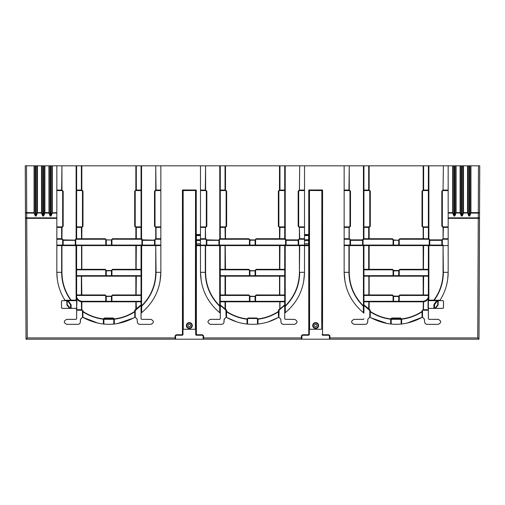<?xml version="1.0" encoding="UTF-8"?>
<svg xmlns="http://www.w3.org/2000/svg" width="505" height="505" viewBox="0 0 505 505"><rect width="100%" height="100%" fill="white"/><g stroke="black" fill="none" stroke-linecap="round" stroke-linejoin="round"><path stroke-width="0.76" d="M401.109 319.375L391.205 319.375M322.556 334.613L322.676 335.232L322.057 334.613L322.556 334.613L322.569 189.975L321.849 190.581L309.464 190.505L321.849 190.581L321.723 329.279L309.597 329.279L309.47 190.581L309.23 235.665A0.492 0.492 63.4 0 0 308.738 235.166L308.757 234.547L309.249 234.541M301.87 338.678L301.87 337.94L301.371 337.933L301.39 335.844L302.508 334.739L308.637 334.739L308.637 335.232L302.508 335.232L301.889 335.844L301.889 338.697L301.397 339.19L203.629 339.171L203.629 337.933L301.371 337.933L301.371 339.171L301.889 338.697L301.914 335.875L302.533 335.257L308.7 335.257L309.319 334.638L309.319 321.849M329.405 335.875L329.43 338.697L329.405 335.875L328.787 335.257L322.619 335.257L328.812 335.232L329.929 335.844L329.948 337.933L477.736 337.933L478.992 339.19L329.923 339.19L329.43 338.697L329.923 339.19L26.008 339.19L25.25 165.81L35.413 165.81L35.413 215.281C35.647 216.146 35.88 216.146 36.114 215.281L36.467 215.471C36 216.329 35.533 216.329 35.066 215.471L35.413 215.281L34.062 212.63L34.062 165.81L34.409 165.81L34.409 212.63L25.477 212.63L25.484 218.33L25.995 217.851A0.492 0.492 134.9 0 0 25.502 218.349L25.484 218.33M301.889 338.697L301.397 339.19M308.7 335.257L309.262 334.613L308.763 334.613L308.738 245.064L309.23 244.571L309.085 240.626L308.593 240.626L308.606 244.994A0.492 0.492 -63.4 0 0 309.098 244.502M304.515 240.626L304.515 239.755L308.593 239.755L308.593 240.626L304.515 240.626L304.515 245.064L308.738 245.064L304.515 244.994M309.174 235.69L308.675 235.197L308.669 235.557A0.492 0.347 1 0 1 309.161 235.911L309.23 235.665M322.569 189.975L308.751 189.975L309.249 190.467L322.07 190.467L322.001 321.849M301.39 335.844L301.889 335.844L301.87 337.94M478.992 339.19L479.75 165.81L469.587 165.81L469.587 215.281L469.934 215.471L470.887 213.091L470.54 212.908L469.587 215.281C469.353 216.146 469.12 216.146 468.886 215.281L468.533 215.471C469 216.329 469.467 216.329 469.934 215.471M203.111 338.697L203.603 339.19L203.111 338.697L203.086 335.875L202.492 335.232L203.111 335.844L203.13 337.94L203.629 337.933L203.61 335.844L203.086 335.875L203.13 338.678A0.492 0.492 44.8 0 0 203.629 339.171L203.603 339.19M195.681 321.849L195.681 334.638L196.3 335.257L202.467 335.257M182.444 334.613L182.324 335.232L182.943 334.613L182.444 334.613L182.431 189.975L183.151 190.581L183.277 329.279L195.403 329.279L195.53 190.581L195.751 234.541L200.485 234.547L200.485 235.197L196.325 235.197L195.839 235.911L195.77 244.571L196.262 245.064L200.485 245.064L200.485 235.197M175.551 338.678A0.492 0.492 135.2 0 1 175.052 339.171L175.071 335.844L175.57 335.844L175.57 338.697L175.077 339.19L26.008 339.19M182.431 189.975L196.249 189.975L195.751 190.467L182.93 190.467L182.999 334.638L182.381 335.257L176.188 335.232L175.57 335.844L175.57 338.697L175.077 339.19M322.619 335.257L322.001 334.638M210.396 324.33L210.396 324.362C207.157 322.689 207.157 321.016 210.396 319.343L210.396 319.375C207.202 321.022 207.202 322.676 210.396 324.33L221.537 324.33C223.046 324.185 223.873 323.358 224.018 321.849L224.188 319.198L226.152 317.159C234.295 321.893 243.082 324.286 252.5 324.33C261.918 324.286 270.705 321.893 278.848 317.159L280.78 319.21L280.95 321.849C281.102 323.377 281.935 324.21 283.463 324.362L294.604 324.362C297.843 322.689 297.843 321.016 294.604 319.343L285.35 319.343L284.732 318.724L284.719 313.144C297.559 302.552 304.149 288.942 304.515 272.315L304.515 245.064M226.152 317.159L224.018 319.621M224.018 321.849L224.05 319.633M224.05 321.849C223.898 323.377 223.065 324.21 221.537 324.362L221.537 324.33M210.396 324.362L221.537 324.362M210.396 319.343L219.65 319.343L220.3 318.756L220.281 245.708L219.65 245.102L219.713 312.69L215.799 309.174M200.485 239.755L196.407 239.755L196.363 335.232L195.738 334.613L195.751 245.676L200.485 245.682L200.485 272.315C200.851 288.942 207.441 302.552 220.268 313.138L220.268 318.724M304.515 239.755L304.515 165.81L344.145 165.81L344.145 272.315C344.505 288.942 351.101 302.552 363.922 313.138L363.947 295.463L392.442 295.469L393.06 296.088L393.079 301.315L393.092 296.063L399.221 296.183L399.234 301.315L422.534 301.296C425.33 301.157 427.268 299.793 428.36 297.211L428.366 295.463L399.84 295.444L399.221 296.063L399.872 295.469L428.36 295.469L428.366 269.828L399.84 269.809L399.221 270.427L399.872 269.834L428.36 269.834L428.373 245.708L428.985 245.083L423.442 245.102L423.626 245.6L428.385 245.582M363.922 318.724L363.303 319.343L354.049 319.343C350.811 321.016 350.811 322.689 354.049 324.362L365.197 324.362C366.718 324.21 367.558 323.377 367.703 321.849L367.874 319.21L369.805 317.159C387.373 326.684 404.941 326.684 422.508 317.159L424.44 319.21L424.61 321.849C424.755 323.377 425.595 324.21 427.116 324.362L438.264 324.362C441.503 322.689 441.503 321.016 438.264 319.343L429.01 319.343L428.391 318.724L428.391 308.883L428.884 308.385L443.005 308.385L443.497 307.892L443.497 301.138L443.005 300.639L439.779 300.639C445.315 292.01 448.112 282.566 448.169 272.315L448.169 218.356L479.516 218.33L478.279 217.844L478.26 218.356L477.736 337.933M36.114 165.81L37.117 165.81L37.117 212.63L36.114 215.281L36.114 165.81L35.413 165.81M37.117 212.63L37.471 212.63L37.471 165.81L37.117 165.81L41.839 165.81L41.492 165.81L41.543 213.091L37.067 212.908M44.497 212.908L43.544 215.281L43.897 215.471L44.844 213.091L44.497 212.908L44.547 165.81L41.839 165.81L41.896 212.908L41.543 213.091L42.496 215.471L42.843 215.281L41.896 212.908M50.973 165.81L51.977 165.81L51.977 212.63L50.973 215.281L50.973 165.81L49.269 165.81L49.269 212.63L44.901 212.63L44.901 165.81L44.547 165.81L49.269 165.81L48.922 165.81L48.972 213.091L44.844 213.091L44.547 212.63M51.977 212.63L52.331 212.63L52.331 165.81L51.977 165.81L76.608 165.81L76.116 165.81L76.116 238.657L75.251 239.837L75.744 239.875L75.251 239.837M112.527 238.726L111.908 239.837L111.409 239.837L112.527 238.726L135.851 238.726L135.851 227.395L134.696 226.278L134.69 191.168L135.851 190.05L135.851 165.81L136.312 165.81L76.608 165.81L76.615 238.657L76.116 238.657M134.69 191.168L136.312 190.05L136.312 165.81L220.268 165.81L219.77 165.81L219.776 238.657L218.905 239.837L219.404 239.875L218.905 239.837M279.505 190.543L279.505 190.05L279.966 190.05L279.966 165.81L279.505 165.81L284.719 165.81L284.719 190.069L279.966 190.05L279.783 190.543L279.461 190.543L279.505 165.81L220.268 165.81L220.268 238.657L219.776 238.657M256.18 238.726L279.505 238.726L279.505 239.218L256.18 239.218L255.069 239.837L256.18 238.726L255.593 239.862L255.593 245.07L285.571 245.07L285.596 239.837L284.732 238.657L284.732 165.81L299.705 165.81L299.408 190.05L298.165 191.168L299.307 190.574L304.515 190.574M304.515 165.81L299.705 165.81L299.408 190.05L299.408 190.543L304.515 190.555M363.941 227.376L368.688 227.395L368.688 238.726L369.149 238.726L369.149 239.218L368.688 238.726L363.935 238.739L363.935 190.069L368.688 190.05L368.688 165.81L344.145 165.81M369.149 239.218L392.473 239.218L392.473 238.726L369.149 238.726L369.149 227.395L370.304 226.278L369.812 226.278L369.812 191.161L369.193 190.543L363.953 190.574L368.871 190.543L368.688 190.05L369.149 190.05L369.149 165.81L368.688 165.81L443.365 165.81L443.062 190.05L441.818 191.168L442.961 190.574L448.169 190.574M448.169 212.63L452.669 212.63L452.726 213.091L448.169 213.091L448.169 165.81L443.365 165.81L443.062 190.05L443.062 190.543L448.169 190.555M448.169 165.81L453.023 165.81L452.669 165.81L452.669 212.63L453.023 212.63L452.726 213.091L453.673 215.471C454.14 216.329 454.607 216.329 455.074 215.471L454.727 215.281C454.494 216.146 454.26 216.146 454.027 215.281L453.673 215.471M460.503 212.908L461.456 215.281L461.103 215.471L460.156 213.091L460.453 212.63L460.156 213.091L455.674 212.908L455.731 165.81L453.023 165.81L453.023 212.63M455.731 165.81L460.453 165.81L460.099 165.81L460.099 212.63L456.078 212.63L456.078 165.81L455.731 165.81M460.453 212.63L460.453 165.81L467.882 165.81L467.529 165.81L467.529 212.63L468.533 215.471M468.886 165.81L467.882 165.81L467.882 212.63L463.508 212.63L462.157 215.281L462.504 215.471L463.457 213.091L467.933 212.908L468.886 215.281L468.886 165.81L469.587 165.81M470.54 212.908L470.591 165.81L470.938 165.81L470.938 212.63L478.285 212.63L478.488 165.81M344.145 238.732L349.252 238.726L349.252 227.395L350.489 226.278L349.997 226.278L349.997 191.161L350.495 191.168L349.378 190.05L349.069 190.543L348.949 190.05L349.252 165.81L349.252 190.05L344.145 190.063M363.43 238.657L363.43 165.81L363.922 165.81L363.928 238.657L363.493 239.244L363.341 238.777L363.941 238.669M423.165 165.81L423.626 165.81L423.626 190.05L423.165 190.05L423.165 165.81M428.391 165.81L428.884 165.81L428.884 238.657L428.385 238.657L428.391 165.81M463.161 212.63L463.161 165.81L463.508 165.81L463.508 212.63L463.104 212.908M200.485 190.063L205.295 190.05L205.592 165.81L205.592 190.05L206.835 191.168L206.343 191.161L206.337 226.278L205.718 226.897L200.485 226.871L205.415 226.897L205.295 238.726L200.485 238.732M220.281 238.669L219.833 239.244L220.281 238.669L220.281 190.069L225.034 190.05L225.034 165.81L225.495 165.81L225.495 190.05L226.65 191.168L226.158 191.161L226.152 226.278L225.533 226.897L226.126 226.253L226.158 191.161L225.508 190.574L226.126 191.193M284.732 165.81L285.23 165.81L285.224 238.657L284.719 238.669L284.713 226.878L279.467 226.897L284.713 226.878M56.831 190.063L61.635 190.05L61.938 165.81L61.938 190.05L63.182 191.168L62.683 191.161L62.683 226.278L62.064 226.897L56.831 226.871L62.064 226.897L62.064 227.395L63.175 226.278L63.182 191.168M81.557 190.543L81.835 190.05L81.374 190.05L81.557 190.543L76.627 190.562L76.621 190.069L81.374 190.05L81.374 165.81L81.835 165.81L81.835 190.05L82.997 191.168L82.498 191.161L82.498 226.278L81.879 226.897L76.627 226.878L81.879 226.897L81.879 227.395L82.99 226.278L82.997 191.168M141.059 238.669L141.078 165.81L141.57 165.81L141.57 238.657L141.072 238.657L141.488 239.263L141.059 238.669L141.065 165.81M155.622 238.726L155.003 239.837L154.511 239.837L155.748 238.726L155.748 227.395L154.511 226.278L154.505 191.168L155.748 190.05L155.748 165.81L156.051 190.05L160.855 190.063M175.551 337.94L27.264 337.933L26.026 339.171L25.502 218.349L56.831 218.356L56.831 165.81M196.237 334.613L195.681 334.638M200.485 245.682L200.485 245.064M200.485 165.81L200.485 234.547M201.331 281.651L200.485 272.315L205.592 272.321C205.794 285.432 210.522 296.631 219.776 305.923L220.275 305.923L220.281 313.144M210.396 319.375L219.681 319.375L220.3 318.756M226.145 317.153L226.575 316.698L226.139 317.153L226.152 311.667L226.581 311.768L226.575 316.698M278.236 317.512L268.3 321.868M280.95 321.849L280.812 319.198L278.848 317.159M226.764 317.512L236.7 321.868M278.861 317.153L278.425 316.698L278.855 317.153L278.848 311.667L278.419 311.768L278.425 316.698M280.982 321.849C281.127 323.358 281.954 324.185 283.463 324.33L294.604 324.33C297.798 322.676 297.798 321.022 294.604 319.375L294.604 319.343M285.35 319.343L294.604 319.375M285.319 319.375L284.7 318.756L284.713 295.463L256.186 295.444L255.069 296.189L255.568 296.183L255.581 301.315L284.7 301.296M284.719 313.144L284.725 306.169L285.306 306.257L285.287 312.69L289.201 309.174M284.719 269.329L256.186 269.316L255.593 270.453L255.593 275.661L284.7 275.661L284.719 245.708L285.331 245.083L279.783 245.102L279.966 245.6L284.732 245.582M284.7 275.661L284.713 295.463M284.725 306.169L285.224 305.923L285.306 306.257C294.699 296.896 299.497 285.584 299.705 272.321L304.515 272.315L303.669 281.651M448.169 213.091L448.169 218.356M344.991 281.651L344.145 272.315L348.949 272.321L348.949 245.6L363.928 245.582L363.31 245.102L363.928 245.72L363.928 305.923L363.436 305.923L363.43 245.72M363.366 312.69L363.348 306.257L363.928 306.169L363.922 313.138M363.941 294.964L363.947 295.463L368.871 295.444L368.688 294.952L363.941 294.964L363.947 269.828L392.442 269.834L393.06 270.453L393.079 275.68L393.092 270.427L393.584 270.427L399.221 270.547L399.234 275.68L428.36 275.661L423.442 275.686L423.626 276.184L428.373 276.172M363.947 305.405L368.581 309.338L368.871 301.321L363.947 301.308L393.06 301.296M363.941 269.329L363.947 269.828L368.871 269.809L368.688 269.316L363.941 269.329L363.941 245.708M354.049 319.343L363.335 319.375L363.96 318.756M354.049 319.375C350.855 321.022 350.855 322.676 354.049 324.33L365.197 324.33C366.699 324.185 367.526 323.358 367.672 321.849L367.842 319.198L369.78 317.146L369.78 310.556L370.304 310.543L370.304 311.452C376.522 315.53 383.32 318.017 390.7 318.901L391.792 317.998L391.792 318.491L400.522 318.491L401.645 319.229L401.639 324.04M369.805 317.159L369.805 311.667L370.234 311.768L370.234 317.405M424.61 321.849L424.471 319.198L422.534 317.146L406.689 323.25M401.645 319.229L401.645 319.204C409.037 318.314 415.842 315.833 422.079 311.768L422.508 311.667L422.515 317.153L422.079 317.405L422.01 310.827L423.127 310.209L428.366 310.221L428.373 308.864L428.852 308.366L433.89 308.372L434.167 304.086L436.774 300.671L437.854 300.223L440.044 300.229L439.779 300.639M422.01 310.827L423.127 309.71L422.534 310.853L422.508 317.159M387.758 323.648L371.074 317.879M424.642 321.849C424.787 323.358 425.614 324.185 427.116 324.33L438.264 324.33C441.458 322.676 441.458 321.022 438.264 319.375L438.264 319.343M429.01 319.343L438.264 319.375M428.979 319.375L428.354 318.756L428.354 310.234L423.152 310.234M428.852 308.366L428.183 308.372L428.859 308.366L428.36 307.873L428.884 308.385M435.36 308.353L442.967 308.353L443.466 307.861L443.466 301.169L442.973 300.671L438.258 300.671L437.848 300.229L437.683 305.026L434.811 308.372L435.36 308.353L437.993 305.26L438.258 300.671L439.773 300.658L440.044 300.229M436.819 300.652L433.896 304.887L434.483 304.969L434.477 308.372L434.811 308.372M434.477 308.372L433.89 308.372L433.877 304.881M447.689 279.385L448.169 272.315L443.062 272.321C442.98 282.573 439.931 291.852 433.909 300.153L434.231 300.223C440.24 291.89 443.283 282.592 443.365 272.321L443.062 245.102L443.062 245.6L448.169 245.588M43.544 165.81L43.544 215.281C43.31 216.146 43.076 216.146 42.843 215.281L42.843 165.81M49.926 215.471C50.393 216.329 50.86 216.329 51.327 215.471L50.973 215.281C50.74 216.146 50.506 216.146 50.273 215.281L49.926 215.471L48.972 213.091L49.269 212.63M56.831 218.356L56.831 272.315L61.938 272.321L61.938 245.6L75.996 245.6L76.015 245.083L76.615 245.582L135.851 245.6L135.851 269.809L141.053 269.828L141.053 275.673L111.94 275.661L111.94 270.453L111.416 270.427L111.422 275.68L111.921 275.68L111.908 270.427L112.527 269.809L135.851 269.809M81.835 190.543L76.64 190.574L76.627 238.669L76.198 239.263L105.135 239.244L105.753 239.862L105.766 245.089L75.775 245.07L75.744 239.837L76.627 238.669M76.621 190.069L76.621 165.81M141.57 238.657L142.435 239.837L141.943 239.837L141.659 238.777M160.855 165.81L160.855 272.315C160.495 288.942 153.899 302.552 141.078 313.138L141.078 318.724L141.697 319.343L150.951 319.343C154.189 321.016 154.189 322.689 150.951 324.362L139.803 324.33L150.951 324.362M139.803 324.362C138.282 324.21 137.442 323.377 137.297 321.849L137.158 319.198L135.22 317.146L135.22 310.556L134.696 310.543L134.696 311.452C128.478 315.53 121.68 318.017 114.3 318.901L113.208 317.998L113.208 318.491L114.3 318.901L114.326 324.04M66.736 324.33L66.736 324.362C63.497 322.689 63.497 321.016 66.736 319.343L66.736 319.375C63.542 321.029 63.542 322.676 66.736 324.33L77.884 324.33C79.386 324.185 80.213 323.358 80.358 321.849L80.529 319.198L82.492 317.159C100.059 326.684 117.627 326.684 135.195 317.159L137.126 319.21M82.492 317.159L80.358 319.621M80.358 321.849L80.39 319.633M80.39 321.849C80.245 323.377 79.405 324.21 77.884 324.362L77.884 324.33M66.736 324.362L77.884 324.362M66.736 319.343L75.99 319.343L76.646 318.756L76.646 310.234L81.848 310.234L82.466 310.853L82.466 317.146L98.311 323.25M61.995 308.385L61.534 307.861L61.995 308.385L76.116 308.385L76.608 308.883L76.608 318.724M61.503 301.138L62.027 300.671L61.503 301.138L61.503 307.892M57.311 279.385L56.831 272.315C56.888 282.566 59.685 292.01 65.221 300.639L61.995 300.639M220.281 190.069L220.281 165.81M284.719 190.069L284.713 190.562L279.783 190.543M284.719 238.669L279.505 238.726L279.505 227.395L278.35 226.278L278.35 191.168L279.461 190.543L284.713 190.562M284.706 190.574L284.7 226.871M284.719 238.739L285.142 239.263L285.224 238.657M363.935 190.069L363.935 165.81M368.871 226.897L368.688 227.395L369.149 227.395L369.149 226.897L363.941 226.878L369.161 226.871L369.78 226.253L369.786 191.193L369.168 190.574M428.379 190.069L423.626 190.05L423.121 190.543L428.373 190.562L428.379 165.81M423.442 190.543L428.373 190.562L428.373 226.878L423.121 226.897L428.36 226.871L428.373 227.376L423.165 227.395L423.165 226.897M399.84 238.726L423.165 238.726L423.165 239.218L399.84 239.218L398.723 239.837L399.84 238.726L399.865 239.244L428.606 239.244L428.373 227.376M428.676 239.206L428.884 238.657M461.456 165.81L461.456 215.281C461.69 216.146 461.923 216.146 462.157 215.281L462.157 165.81M182.999 334.638L182.999 321.849M182.381 335.257L176.188 335.232L176.188 334.739L182.324 334.739M175.595 335.875L176.213 335.257M25.269 165.81L25.477 212.63A1.237 0.467 -0 0 0 26.714 213.091L26.721 217.844L56.831 217.857L25.989 217.844M206.835 191.168L206.835 226.278L205.699 226.871M206.311 226.253L206.343 191.161L205.693 190.574L206.311 191.193M205.693 190.574L200.485 190.574M220.3 295.469L248.788 295.469L249.432 296.063L249.419 301.315L255.581 301.315M220.3 301.296L249.407 301.296L249.407 296.088M220.3 269.834L248.788 269.834L249.432 270.427L249.426 275.68L255.593 275.661M220.3 275.661L249.407 275.661L249.407 270.453M200.485 245.588L205.295 245.6L205.415 245.102L200.485 245.089L249.407 245.07L249.438 239.837L255.069 239.963L255.082 245.095L255.593 245.07M219.858 239.263L248.788 239.244L249.407 239.862M219.978 239.206L219.429 239.862L219.429 245.07L219.404 239.875M225.198 309.54L225.495 309.142L225.034 308.94L224.921 309.338L225.861 310.051L220.3 305.43M226.12 317.146L225.861 310.051M218.924 245.089L218.905 240.336L206.835 240.336L206.835 239.875L206.337 239.875L206.324 245.083L206.337 239.837L205.693 239.244L206.835 239.837L205.592 238.726L205.415 226.897M200.485 239.244L205.693 239.244M257.455 324.09L257.455 319.135L256.837 318.516L248.163 318.516L247.545 319.135L247.545 324.09M220.294 190.574L225.508 190.574M220.3 226.871L225.508 226.871M256.212 239.244L284.953 239.244L285.571 239.862L285.577 245.083L298.676 245.083L298.689 239.862L298.165 239.837L299.408 238.726L299.408 227.395L298.165 226.278L298.689 226.253L298.689 191.193M298.689 226.253L299.301 226.871L304.515 226.871L299.307 226.871M279.492 190.574L278.874 191.193L278.874 226.253L279.492 226.871M256.212 269.834L284.7 269.834M284.713 305.405L279.113 310.038L284.7 305.43M279.139 310.051L278.88 317.146M285.596 239.875L298.663 239.875L299.282 239.218L298.689 239.862L298.676 245.083L304.515 245.07L299.408 245.102L299.705 245.6L299.585 245.102M299.307 239.244L304.515 239.244M284.713 294.964L256.186 294.952L256.212 295.469L284.7 295.469M256.212 295.469L255.593 296.088L255.593 301.296M200.485 235.166L196.262 235.166L196.249 189.975M249.407 245.07L255.082 245.095M220.275 306.169L219.694 306.257C210.301 296.896 205.503 285.584 205.295 272.321L205.295 245.6L219.65 245.6M224.921 309.338L220.287 305.405M248.163 318.516L247.008 319.229L247.021 324.04M247.008 319.229L247.008 319.204C239.623 318.314 232.811 315.833 226.581 311.768L226.12 310.556M247.526 318.996L247.04 318.901L248.138 317.998L248.138 318.491L256.862 318.491L257.992 319.229L257.979 324.04M257.992 319.229L257.992 319.204C265.377 318.314 272.189 315.833 278.419 311.768L278.356 310.543L278.88 310.556M280.079 309.338L279.966 308.94L284.713 304.894M470.591 212.63L470.887 213.091L478.285 213.091L478.285 212.63L479.523 212.63A1.237 0.467 180 0 1 478.285 213.091L478.279 217.844L448.169 217.857L479.011 217.844M344.145 227.383L349.252 227.395L349.252 226.897L344.145 226.884L349.346 226.871L349.965 226.253L349.971 191.193L349.353 190.574L344.145 190.574M344.145 239.244L349.346 239.244L349.965 239.862L349.978 245.083L349.997 239.837L350.489 239.837L349.378 238.726L349.252 239.218L349.965 239.862M428.373 245.708L428.385 300.147L428.878 300.153L428.878 300.645A0.492 0.492 -135 0 1 428.385 300.147L428.852 300.658L436.774 300.671M428.985 245.083L428.385 245.72L428.884 245.72L428.878 300.153L433.909 300.153L433.909 300.645L428.878 300.645L428.373 301.169L428.865 300.671L428.183 300.658L428.852 300.658M428.183 308.372L428.183 300.658M363.31 245.6L363.31 245.102L344.145 245.089L363.076 245.083L363.089 239.862L363.707 239.244L392.448 239.244L393.067 239.862L393.079 245.089L393.092 239.837L393.591 239.837L392.473 238.726M363.953 305.43L369.78 310.556M391.186 324.09L391.173 319.109L390.668 319.204L391.792 318.491L400.49 318.516L401.109 319.135L401.109 324.09M391.823 318.516L391.205 319.135L391.205 324.09M399.253 301.296L399.253 296.088M363.089 245.07L441.837 245.089L441.824 240.336L429.749 240.336L429.749 239.875L442.317 239.875L441.824 239.837L443.062 238.726L443.062 227.395L441.824 226.278L442.348 226.253L442.342 191.193M442.348 226.253L442.967 226.871L448.169 226.871L443.245 226.897L443.365 227.395L448.169 227.383M441.837 245.089L443.245 245.102M442.967 239.244L442.348 239.862L442.935 239.218L448.169 239.244M441.824 239.837L441.824 240.336L442.317 240.153L442.336 245.083L442.348 239.862M429.225 245.07L429.225 239.862L428.606 239.244L423.165 239.218M399.865 239.244L399.247 239.862L399.247 245.07L399.221 240.14L398.723 240.266L398.735 245.095M368.871 295.444L368.871 275.686L363.947 275.673L393.06 275.661M399.253 275.661L399.253 270.453M423.146 190.574L422.527 191.193L422.534 226.253L423.152 226.871M393.079 275.68L399.234 275.68M393.079 301.315L399.234 301.315M368.581 309.338L369.546 310.038L370.234 311.768C376.471 315.833 383.276 318.314 390.668 319.204L391.186 318.996M363.348 306.257L363.436 305.923C354.182 296.631 349.454 285.432 349.252 272.321L348.949 272.321C349.157 285.584 353.961 296.896 363.348 306.257M390.668 319.229L390.674 324.04M428.373 300.166L428.36 297.211C427.388 299.541 425.721 300.892 423.373 301.264L423.165 301.794L422.534 301.82L422.534 301.296M434.167 304.086L434.66 304.49L434.483 304.969M438.233 300.652L437.974 305.254L435.323 308.372M437.854 300.241L434.231 300.223L434.136 300.645L436.863 300.652M41.839 212.63L37.471 212.63L36.467 215.471M51.927 212.908L56.831 212.63M56.831 190.574L62.039 190.574L62.658 191.193L62.039 190.574M61.534 307.861L61.534 301.169M62.033 308.353L69.639 308.353L67.007 305.26L66.742 300.671L67.146 300.223L70.769 300.223C64.76 291.89 61.717 282.592 61.635 272.321L61.635 245.6L56.831 245.588M62.027 300.671L66.742 300.671L65.227 300.658L64.956 300.229L65.221 300.639M76.64 301.157L76.64 307.873L76.627 301.169L76.141 300.664L76.627 301.169L76.817 300.658L68.225 300.671L71.123 304.881L70.517 304.969L70.523 308.372L71.11 308.372L71.123 304.881L71.11 308.372L76.135 308.353L76.64 307.873L76.135 308.353L76.817 308.372L76.116 308.385M155.622 227.395L155.622 226.897L156.051 227.395L156.051 238.726L155.622 239.218L160.855 239.244M155.654 239.244L154.511 239.837M76.621 238.739L105.16 238.726L105.779 239.837L105.766 245.089L155.022 245.083L155.035 239.862M155.003 239.875L155.022 245.083L160.855 245.07L155.748 245.102L156.051 272.321L160.855 272.315L160.009 281.651M137.297 321.849L137.158 319.198M137.328 321.849C137.474 323.358 138.301 324.185 139.803 324.33M141.697 319.343L150.951 319.375C154.145 321.029 154.145 322.676 150.951 324.33M141.665 319.375L141.04 318.756L141.053 295.463L112.558 295.469L111.416 296.063L111.428 301.315L111.921 301.315L111.908 296.063L112.527 295.444L141.053 295.463L141.053 275.673L135.851 275.692L135.851 295.444M135.22 310.556L141.046 305.43M113.795 324.09L113.795 319.135L113.177 318.516L104.51 318.516L103.355 319.229L103.361 324.04M103.891 324.09L103.891 319.135M66.736 319.375L76.021 319.375L76.646 318.756M141.053 305.405L136.419 309.338L136.129 301.321L141.053 301.308L111.94 301.296L111.94 296.088M71.091 300.645L70.769 300.223L71.091 300.153L71.091 300.645L76.122 300.645A0.492 0.492 -45 0 0 76.615 300.147L76.64 297.211C77.732 299.793 79.67 301.157 82.466 301.296L105.747 301.296L105.747 296.088L105.128 295.469L106.271 296.063L106.271 296.486L111.908 296.366M81.627 301.264L81.374 301.756L81.835 301.794L81.627 301.264C79.279 300.892 77.612 299.541 76.634 297.218L76.64 295.469L105.128 295.469M154.505 191.168L155.647 190.574L155.029 191.193L155.035 226.253L155.654 226.871L160.855 226.871L155.931 226.897L156.051 227.395L160.855 227.383M155.647 190.574L160.855 190.574M62.658 191.193L62.652 226.253L62.033 226.871M61.938 272.321C62.02 282.573 65.069 291.852 71.091 300.153L76.615 300.147L76.615 245.72L75.996 245.102L56.831 245.089L62.652 245.07L62.652 239.862L62.033 239.244L56.831 239.244M135.807 227.395L135.807 226.897L135.851 227.395L136.312 227.395L136.312 238.726L135.851 238.726L135.851 239.218L112.527 239.218L141.293 239.244L141.911 239.862L141.911 245.07M112.552 239.244L111.908 239.963L111.409 239.837M111.908 239.963L111.921 245.089L111.933 239.862M76.324 239.206L75.775 239.862M141.059 269.329L112.527 269.316L112.527 269.809L141.046 269.834L141.059 245.708L141.671 245.083L135.851 245.102L135.851 245.6L136.312 245.6L136.129 245.102M112.558 269.834L111.94 270.453M76.627 294.964L76.634 295.463L81.557 295.444L81.374 294.952L76.627 294.964L76.634 275.673L105.747 275.661L105.747 270.453L105.128 269.834L106.271 270.427L106.271 270.85L111.908 270.731M135.851 275.692L76.634 275.673L76.64 269.834L105.128 269.834M135.807 190.05L135.214 191.193L135.22 226.253L135.839 226.871L141.046 226.871L136.129 226.897L136.312 227.395L141.059 227.376M135.832 190.574L141.046 190.574L136.129 190.543L136.312 190.05L141.065 190.069M81.854 190.574L82.473 191.193L82.466 226.253L81.848 226.871M75.775 245.07L75.744 239.875M75.27 245.089L75.251 240.336L63.175 240.336L63.163 245.089L75.763 245.083M63.163 245.089L62.664 245.083L62.683 239.837L62.033 239.244M62.683 240.153L63.175 240.336L63.175 239.837L62.652 239.862M105.753 239.862L111.409 239.963L105.779 239.963M81.879 190.05L82.473 191.193M141.078 313.138L141.072 306.169L141.653 306.257L141.634 312.69M70.523 308.372L69.639 308.353M103.355 319.229L103.355 319.204C95.963 318.314 89.158 315.833 82.921 311.768L82.921 317.405L82.485 317.153L82.492 311.667L82.921 311.768L82.99 310.827L81.835 310.209L81.835 309.71L76.627 309.729L76.148 308.366M81.835 310.209L76.634 310.221L76.627 309.729M117.242 323.648L133.926 317.879M135.195 317.159L135.195 311.667L134.766 311.768L134.766 317.405M219.688 238.777L219.429 239.862M220.281 238.739L248.82 238.726L249.931 240.266L255.562 240.14L255.574 245.089M285.571 239.862L286.095 239.837L285.312 238.777M299.408 190.543L298.657 191.161L298.663 226.278L299.282 227.395M349.971 191.193L349.353 190.574M363.057 239.875L362.565 240.336L350.489 240.336L350.489 239.875L363.057 239.875L362.565 239.837L363.341 238.777M363.089 239.862L363.935 238.739M392.448 239.244L393.067 239.862M369.786 191.193L370.31 191.168L369.193 190.05L368.871 190.543M428.379 238.739L423.165 238.726L423.165 227.395L422.01 226.278L422.003 191.168L422.527 191.193M422.003 191.168L423.121 190.05L422.502 191.161L422.502 226.278L423.121 227.395M429.237 245.083L429.256 239.837L428.373 238.669M443.062 190.543L442.317 191.161L442.317 226.278L442.967 226.871M429.225 239.862L429.749 239.837L428.972 238.777M455.074 215.471L456.028 213.091L455.731 212.63M183.151 190.581L195.536 190.505L183.151 190.505M195.839 235.911L195.826 235.69A0.492 0.492 116.6 0 1 196.325 235.197L195.77 235.665L195.751 234.541M220.287 295.463L248.814 295.444L249.432 296.063L249.931 296.063L248.814 294.952L248.788 295.469M220.287 269.828L248.814 269.809L249.432 270.427L249.931 270.427L248.814 269.316L248.788 269.834M220.287 301.308L225.495 301.321L225.495 309.142L226.177 309.634L226.152 310.543L226.644 310.543L226.644 311.452C232.862 315.53 239.66 318.017 247.04 318.901L247.519 319.091L247.526 324.09M257.474 324.09L257.481 319.091L257.96 318.901C265.34 318.017 272.138 315.53 278.356 311.452L278.848 311.452L278.823 309.634L279.966 308.94L279.966 301.82L284.713 301.801M284.713 269.828L256.186 269.809L255.069 270.427L255.568 270.547L255.574 275.68M279.802 309.54L279.783 301.321L284.713 301.308M401.128 324.09L401.14 319.091L401.614 318.901C408.993 318.017 415.792 315.53 422.01 311.452L422.508 311.452L422.534 310.853M369.149 295.444L392.473 295.444L393.06 296.088M368.871 239.218L363.512 239.263M368.871 269.809L392.473 269.809L393.06 270.453M363.941 304.894L369.149 309.142L369.149 301.82L422.534 301.82M368.858 309.54L369.149 309.142L370.304 310.543M423.373 301.264L423.165 310.209M438.239 304.49L437.841 304.565M66.767 300.652L67.026 305.254L69.677 308.372M76.817 300.658L76.122 300.645L75.996 245.6M68.225 300.671L67.152 300.229L67.159 304.565L70.189 308.372M71.104 304.887L68.181 300.652M136.419 309.338L135.454 310.038L134.766 311.768C128.529 315.833 121.724 318.314 114.332 319.204L113.814 318.996M104.51 318.516L103.86 319.091L103.386 318.901C96.007 318.017 89.208 315.53 82.99 311.452L82.492 311.452L82.466 310.853M113.814 324.09L113.827 319.109L114.332 319.229M105.747 301.296L111.428 301.315M76.627 269.329L81.835 269.316L81.835 269.809L76.634 269.828L76.615 245.582M135.851 239.218L141.488 239.263M105.747 275.661L111.422 275.68M67.146 300.241L64.956 300.229M76.627 300.166L76.148 300.658M70.833 304.086L70.34 304.49L70.517 304.969M141.671 245.083L141.564 305.923C150.818 296.631 155.546 285.432 155.748 272.321L156.051 272.321C155.843 285.584 151.039 296.896 141.653 306.257L141.072 305.923L141.059 245.708M257.474 318.996L257.96 318.901L256.862 317.998L256.837 318.516M401.128 318.996L401.614 318.901L400.522 317.998L400.49 318.516M428.373 294.964L399.84 294.952L398.729 296.063L399.221 296.183M428.373 269.329L399.84 269.316L398.729 270.427L399.221 270.547M66.761 304.49L67.159 304.565M136.142 309.54L135.851 309.142L134.696 310.543M141.059 304.894L135.851 309.142L135.851 301.82L141.059 301.801M103.872 318.996L103.386 318.901L104.478 317.998L113.208 317.998M103.891 319.375L113.795 319.375M304.515 235.557L308.669 235.557L308.593 239.755L309.092 240.102L309.161 235.911M309.092 240.102L309.085 240.626M309.319 334.638L309.23 244.571M318.623 325.687A2.967 2.967 0 0 1 315.537 328.534A2.967 2.967 0 0 1 312.696 325.447A2.967 2.967 0 0 1 315.776 322.6A2.967 2.967 0 0 1 318.623 325.687M309.249 245.676L304.515 245.682M304.515 243.757L309.085 243.757M304.515 235.197L308.738 235.166L304.515 235.166M308.751 189.975L308.757 234.547L304.515 234.547M302.508 334.739L302.533 335.257M329.923 339.19L478.974 339.171L479.498 218.349A0.492 0.492 45.1 0 0 479.005 217.851M329.449 338.678A0.492 0.492 44.8 0 0 329.948 339.171L329.948 337.933L329.449 337.94M318.131 325.668A2.474 2.474 0 0 1 315.562 328.035A2.474 2.474 0 0 1 313.188 325.466A2.474 2.474 0 0 1 315.758 323.099A2.474 2.474 0 0 1 318.131 325.668A2.474 2.474 0 0 1 315.562 328.035A2.474 2.474 0 0 1 313.188 325.466A2.474 2.474 0 0 1 315.758 323.099A2.474 2.474 0 0 1 318.131 325.668M196.363 334.739L202.492 334.739L203.61 335.844M322.676 334.739L328.812 334.739L328.787 335.257M329.929 335.844L328.812 334.739M479.516 218.33L479.731 165.81M202.492 334.739L202.492 335.232L196.3 335.257M220.275 305.923L220.281 245.708L219.776 245.72M284.725 305.923L284.719 245.708L285.331 245.083M203.13 338.678L203.13 337.94M26.512 165.81L26.714 213.091L34.113 213.091L35.066 215.471M49.326 212.908L50.273 215.281L50.273 165.81M56.831 190.555L61.755 190.543L61.635 190.05L62.064 190.543L62.064 190.05M63.175 239.837L61.938 238.726L62.064 227.395M62.683 239.875L75.744 240.153M76.381 239.237L81.835 239.218L81.879 227.395M105.16 238.726L106.277 239.837M154.524 245.089L154.511 240.336L142.435 240.336L142.435 239.837M141.911 239.862L155.003 240.153M155.748 190.543L156.051 190.05L155.931 190.543L155.622 190.05M27.264 337.933L26.74 217.857L25.995 217.851M175.071 335.844L176.188 334.739M205.592 190.543L205.295 190.05L205.592 190.543L205.724 190.05M206.835 226.278L205.718 227.395M219.404 240.153L206.835 239.837M220.287 190.562L225.217 190.543L225.034 190.05L225.495 190.05L225.539 190.543L225.539 190.05M279.461 190.05L278.35 191.168M220.041 239.237L225.495 239.218L225.495 227.395L226.65 226.278L226.65 191.168M248.82 238.726L249.931 239.837M255.069 239.837L255.562 240.14M298.663 240.153L298.165 240.336L298.165 239.837M298.165 226.278L298.165 191.168M298.184 245.089L298.165 240.336L286.095 240.336L286.095 239.837M299.585 190.543L299.705 190.05L304.515 190.063M349.997 239.875L350.489 239.837M362.584 245.089L362.565 239.837M350.489 226.278L350.495 191.168M393.092 239.963L398.723 240.266L393.591 240.266L393.591 239.837M398.723 239.837L399.221 240.14M423.121 190.05L423.165 190.543M369.149 190.543L369.193 190.05M370.304 226.278L370.31 191.168M429.256 239.875L429.749 239.837M441.824 226.278L441.818 191.168M443.245 190.543L443.365 190.05L448.169 190.063M454.027 165.81L454.027 215.281L453.073 212.908M454.727 165.81L454.727 215.281L455.674 212.908M195.751 245.676L195.77 244.571M186.377 325.687A2.967 2.967 0 0 1 189.224 322.6A2.967 2.967 0 0 1 192.304 325.447A2.967 2.967 0 0 1 189.463 328.534A2.967 2.967 0 0 1 186.377 325.687M314.426 325.517A1.231 1.231 0 0 0 315.612 326.798A1.231 1.231 0 0 0 316.894 325.618A1.231 1.231 0 0 0 315.707 324.336A1.231 1.231 0 0 0 314.426 325.517M195.902 244.502L196.394 244.994L200.485 244.994M205.415 190.543L200.485 190.555M200.485 235.557L196.331 235.557L196.407 239.755A0.492 0.347 179 0 0 195.908 240.102M195.915 240.626L200.485 240.626M195.915 243.757L200.485 243.757M220.268 245.72L219.65 245.102L205.415 245.102M279.783 245.102L219.669 245.083M284.732 245.72L285.35 245.6L285.35 245.102L299.408 245.102M205.592 239.218L205.295 238.726L205.592 239.218L205.718 238.726M200.485 239.225L205.415 239.218M205.592 226.897L205.592 227.395L200.485 227.383M220.281 269.329L225.034 269.316L225.034 245.6L220.268 245.582M225.217 269.809L225.034 269.316L225.495 269.316L225.495 269.809M284.713 275.673L220.287 275.673M220.281 276.172L225.034 276.184L225.217 275.686M220.287 294.964L225.034 294.952L225.034 276.184L284.719 276.172M225.217 295.444L225.034 294.952L225.495 294.952L225.495 295.444M225.495 301.321L279.783 301.321M220.287 301.801L225.034 301.82L225.217 301.321M279.505 301.321L279.505 301.82L225.034 301.82L225.034 308.94L220.287 304.894M279.783 295.444L279.783 275.686M279.783 269.809L279.966 245.6L279.505 245.6L279.505 245.102M304.515 245.588L299.705 245.6L299.408 272.321C299.206 285.432 294.478 296.631 285.224 305.923L285.224 245.72M299.585 226.897L299.705 227.395L304.515 227.383M304.515 238.732L299.705 238.726L299.408 226.897M299.585 239.218L299.705 238.726L299.408 239.218L304.515 239.225M299.282 238.726L299.408 239.218M299.276 190.05L299.307 190.574M344.145 239.225L349.069 239.218L349.069 226.897M349.378 238.726L349.346 239.244M423.442 245.102L363.329 245.083M428.884 245.72L429.004 245.102L443.062 245.102M344.145 245.588L348.949 245.6L349.069 245.102M349.069 190.543L344.145 190.555M349.252 190.543L349.378 190.05M368.871 275.686L423.442 275.686M369.149 275.692L369.149 276.184L363.941 276.172M423.165 275.692L423.165 276.184L369.149 276.184L369.149 294.952L392.473 294.952L392.442 295.469M368.871 301.321L423.114 301.296M369.149 301.321L369.149 301.82L363.941 301.801M369.515 310.051L369.83 309.634M369.149 269.809L369.149 269.316L368.688 269.316L368.688 245.6L363.928 245.582M369.149 245.102L369.149 269.316L392.473 269.316L392.442 269.834M423.127 309.71L428.373 309.729M428.373 298.701C427.192 300.443 425.608 301.466 423.626 301.756L423.442 310.209M428.044 307.873L428.044 301.157M434.66 304.49L437.841 300.248M448.169 239.225L443.245 239.218L443.365 238.726L448.169 238.732M442.935 238.726L443.245 239.218M442.935 227.395L442.935 226.897L443.365 227.395L443.062 239.218M442.935 190.05L442.961 190.574M461.103 215.471C461.57 216.329 462.037 216.329 462.504 215.471M43.897 215.471C43.43 216.329 42.963 216.329 42.496 215.471M51.327 215.471L52.274 213.091L56.831 213.091M56.831 227.383L61.635 227.395L61.635 238.726L56.831 238.732M61.755 226.897L61.635 227.395L61.938 226.897M61.755 239.218L61.635 238.726L61.938 239.218L56.831 239.225M61.938 239.218L62.064 238.726M135.851 245.102L76.015 245.083M141.57 245.72L141.072 245.72L141.69 245.102L155.748 245.102M61.938 245.102L61.938 245.6L61.755 245.102M76.198 239.263L76.028 238.777M63.175 226.278L62.652 226.253M81.557 239.218L81.374 227.395L76.627 227.376M81.835 226.897L81.835 227.395L81.374 227.395L81.557 226.897M81.835 239.218L105.135 239.244M82.99 226.278L82.466 226.253M135.214 191.193L135.189 226.278L134.696 226.278M135.839 226.871L135.22 226.253M136.129 239.218L136.312 238.726L141.065 238.739M155.029 191.193L155.003 226.278L154.511 226.278M155.654 226.871L155.035 226.253M160.855 190.555L155.931 190.543M160.855 245.588L156.051 245.6L155.931 245.102M160.855 239.225L155.748 239.218M155.931 239.218L156.051 238.726L160.855 238.732M220.287 226.878L225.533 226.897L225.533 227.395M225.217 239.218L225.034 227.395L220.281 227.376M225.495 226.897L225.495 227.395L225.034 227.395L225.217 226.897M225.495 239.218L248.788 239.244M226.65 226.278L226.126 226.253M278.35 226.278L278.848 226.278L278.874 191.193M279.467 227.395L278.874 226.253M284.959 239.237L279.783 239.218L279.966 227.395L279.505 227.395L279.505 226.897M284.719 227.376L279.966 227.395L279.783 226.897M349.378 227.395L349.965 226.253M369.193 227.395L369.78 226.253M422.01 226.278L422.534 226.253M423.442 239.218L423.442 226.897M191.812 325.466A2.474 2.474 0 0 0 189.242 323.099A2.474 2.474 0 0 0 186.869 325.668A2.474 2.474 0 0 0 189.438 328.035A2.474 2.474 0 0 0 191.812 325.466A2.474 2.474 0 0 0 189.242 323.099A2.474 2.474 0 0 0 186.869 325.668A2.474 2.474 0 0 0 189.438 328.035A2.474 2.474 0 0 0 191.812 325.466M249.438 239.963L249.426 245.089M205.592 272.321L205.592 245.102M285.35 245.6L299.408 245.6L299.408 272.321M225.495 245.102L225.495 245.6L279.505 245.6L279.505 269.809M248.814 269.316L225.495 269.316L225.217 245.102M206.816 245.089L206.835 240.336L206.337 240.153M249.918 245.095L249.931 240.266L249.438 240.14M286.076 245.089L286.095 240.336L285.596 240.153M279.505 275.692L279.505 295.444M225.495 275.692L225.495 294.952L248.814 294.952M249.918 275.68L249.931 270.85L255.069 270.85L255.082 275.68M249.432 270.731L249.931 270.85L249.931 270.427M255.568 270.731L249.432 270.547M249.918 301.315L249.931 296.486L255.069 296.486L255.082 301.315M249.432 296.366L249.931 296.486L249.931 296.063M255.568 296.366L249.432 296.183M428.36 307.873L428.36 301.157M399.84 294.952L399.872 295.469M363.057 240.153L363.076 245.083M399.84 269.316L399.872 269.834M429.004 245.6L443.062 245.6L443.062 272.321M423.165 245.102L423.165 245.6L423.626 245.6L423.442 269.809M368.871 245.102L368.688 245.6L423.165 245.6L423.165 269.809M349.252 245.102L349.252 272.321M350.476 245.089L350.489 240.336L349.997 240.153M393.578 245.095L393.591 240.266L393.092 240.14M429.73 245.089L429.749 240.336L429.256 240.153M393.578 275.68L393.584 270.85L398.729 270.85L398.735 275.68M393.092 270.731L393.584 270.85L393.092 270.547M399.221 270.731L398.729 270.85L398.729 270.427M423.165 295.444L423.165 276.184L423.626 276.184L423.442 295.444M393.572 301.315L393.584 296.486L398.729 296.486L398.735 301.315M393.092 296.366L393.584 296.486L393.092 296.183M399.221 296.366L398.729 296.486L398.729 296.063M68.137 300.652L70.864 300.645M135.485 310.051L135.17 309.634M103.86 319.109L103.872 324.09M113.177 318.516L104.478 318.491L104.478 317.998M81.886 301.296L82.466 301.321L82.466 301.82L81.835 301.794L81.848 310.234M141.059 294.964L112.527 294.952L112.558 295.469M136.129 301.321L82.466 301.296M105.747 296.088L105.766 301.315M81.557 295.444L105.16 295.444L105.16 294.952L106.271 296.063M76.116 245.72L76.627 245.708M141.943 239.875L141.924 245.083M105.747 270.453L105.766 275.68M81.835 269.809L105.16 269.809L105.16 269.316L106.271 270.427M106.265 245.095L106.277 240.266L105.779 240.14M111.422 245.095L111.409 240.266L111.908 240.14M142.416 245.089L142.435 240.336L141.943 240.153M141.69 245.6L155.748 245.6L155.748 272.321M141.072 245.582L136.312 245.6L136.129 269.809M81.835 245.102L81.835 269.316L105.16 269.316M81.557 245.102L81.557 269.809M76.64 307.873L76.956 301.157M76.817 308.372L76.956 307.873M81.557 310.209L81.374 301.756C79.392 301.466 77.808 300.443 76.627 298.701M70.34 304.49L67.159 300.248M136.129 295.444L136.312 276.184L141.059 276.172M81.835 275.692L81.835 276.184L136.312 276.184L136.129 275.686M226.177 309.634L226.644 310.543M248.138 317.998L256.862 317.998M256.186 269.316L255.069 270.427M278.823 309.634L278.356 310.543M256.186 294.952L255.069 296.063M391.792 317.998L400.522 317.998M392.473 294.952L393.584 296.063M392.473 269.316L393.584 270.427M82.99 310.827L81.873 309.71M112.527 294.952L111.416 296.063M111.908 296.183L105.779 296.183M106.265 301.315L106.271 296.486L105.779 296.366M135.851 301.321L135.851 301.82L82.466 301.82M76.627 276.172L81.374 276.184L81.374 294.952L81.835 294.952L81.835 295.444M81.557 275.686L81.835 294.952L105.16 294.952M106.265 275.68L106.271 270.85L105.779 270.731M112.527 269.316L111.416 270.427M111.908 270.547L105.779 270.547M188.106 325.618A1.231 1.231 0 0 1 189.293 324.336A1.231 1.231 0 0 1 190.574 325.517A1.231 1.231 0 0 1 189.388 326.798A1.231 1.231 0 0 1 188.106 325.618"/></g></svg>

